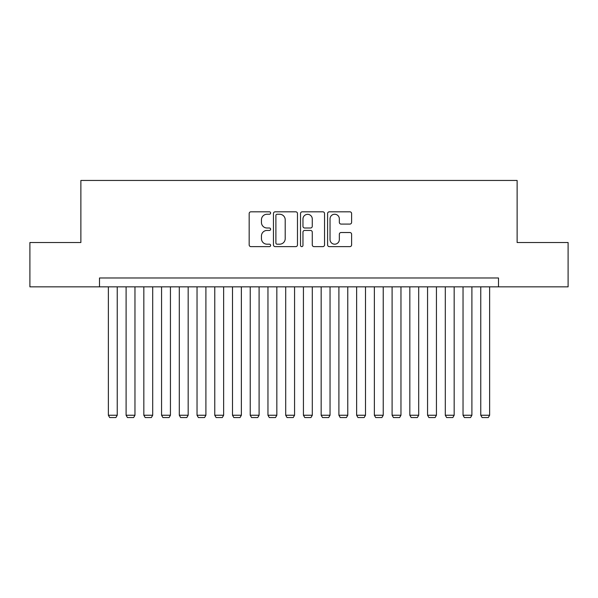 <?xml version="1.0" encoding="UTF-8"?>
<svg xmlns="http://www.w3.org/2000/svg" width="598" height="598" viewBox="0 0 598 598"><rect width="100%" height="100%" fill="white"/><g stroke="black" fill="none" stroke-linecap="round" stroke-linejoin="round"><path stroke-width="0.9" d="M270.625 213.03A1.218 1.218 0 0 0 269.406 211.812L250.913 211.812A1.742 1.742 0 0 0 249.172 213.553L249.172 244.888A1.742 1.742 0 0 0 250.913 246.63L269.406 246.63A1.218 1.218 0 0 0 270.625 245.412A1.218 1.218 0 0 0 269.406 244.193L267.014 244.193A5.569 5.569 0 0 1 261.446 238.617L261.446 236.008A5.569 5.569 0 0 1 267.014 230.439L269.406 230.439A1.218 1.218 0 0 0 270.625 229.221A1.218 1.218 0 0 0 269.406 228.002L267.014 228.002A5.569 5.569 0 0 1 261.446 222.434L261.446 219.817A5.569 5.569 0 0 1 267.014 214.248L269.406 214.248A1.218 1.218 0 0 0 270.625 213.03M349.867 224.086A1.742 1.742 0 0 0 351.609 222.344L351.609 213.553A1.742 1.742 0 0 0 349.867 211.812L329.334 211.812A1.742 1.742 0 0 0 327.592 213.553L327.592 244.888A1.742 1.742 0 0 0 329.334 246.63L349.867 246.63A1.742 1.742 0 0 0 351.609 244.888L351.609 234.267A1.742 1.742 0 0 0 349.867 232.525L341.077 232.525A1.742 1.742 0 0 0 339.343 234.267L339.343 239.536A4.657 4.657 0 0 1 334.686 244.193A4.657 4.657 0 0 1 330.029 239.536L330.029 218.905A4.657 4.657 0 0 1 334.686 214.248A4.657 4.657 0 0 1 339.343 218.905L339.343 222.344A1.742 1.742 0 0 0 341.077 224.086L349.867 224.086M99.5 286.853L29.9 286.853L29.9 242.519L80.88 242.519L80.88 180.454L517.12 180.454L517.12 242.519L568.1 242.519L568.1 286.853L498.5 286.853L498.5 277.988L99.5 277.988L99.5 286.853L498.5 286.853M297.475 213.553A1.742 1.742 0 0 0 295.733 211.812L275.2 211.812A1.742 1.742 0 0 0 273.458 213.553L273.458 244.888A1.742 1.742 0 0 0 275.2 246.63L295.733 246.63A1.742 1.742 0 0 0 297.475 244.888L297.475 213.553M302.267 211.812L322.8 211.812A1.742 1.742 0 0 1 324.542 213.553L324.542 244.888A1.742 1.742 0 0 1 322.8 246.63L314.01 246.63A1.742 1.742 0 0 1 312.276 244.888L312.276 232.181A1.742 1.742 0 0 0 310.534 230.439L304.703 230.439A1.742 1.742 0 0 0 302.962 232.181L302.962 245.412A1.218 1.218 0 0 1 301.743 246.63A1.218 1.218 0 0 1 300.525 245.412L300.525 213.553A1.742 1.742 0 0 1 302.267 211.812M277.113 214.248A1.218 1.218 0 0 0 275.895 215.467L275.895 242.967A1.218 1.218 0 0 0 277.113 244.193L279.632 244.193A5.569 5.569 0 0 0 285.209 238.617L285.209 219.817A5.569 5.569 0 0 0 279.632 214.248L277.113 214.248M312.276 218.995A4.657 4.657 0 0 0 307.619 214.338A4.657 4.657 0 0 0 302.962 218.995L302.962 226.261A1.742 1.742 0 0 0 304.703 228.002L310.534 228.002A1.742 1.742 0 0 0 312.276 226.261L312.276 218.995M117.238 286.853L117.238 415.244L108.373 415.244L108.373 286.853M117.238 415.244L115.907 417.546L109.696 417.546L108.373 415.244M134.969 286.853L134.969 415.244L126.103 415.244L126.103 286.853M134.969 415.244L133.638 417.546L127.434 417.546L126.103 415.244M152.699 286.853L152.699 415.244L143.834 415.244L143.834 286.853M152.699 415.244L151.369 417.546L145.165 417.546L143.834 415.244M170.437 286.853L170.437 415.244L161.565 415.244L161.565 286.853M170.437 415.244L169.107 417.546L162.895 417.546L161.565 415.244M188.168 286.853L188.168 415.244L179.303 415.244L179.303 286.853M188.168 415.244L186.838 417.546L180.633 417.546L179.303 415.244M205.899 286.853L205.899 415.244L197.034 415.244L197.034 286.853M205.899 415.244L204.568 417.546L198.364 417.546L197.034 415.244M223.637 286.853L223.637 415.244L214.764 415.244L214.764 286.853M223.637 415.244L222.306 417.546L216.095 417.546L214.764 415.244M241.368 286.853L241.368 415.244L232.502 415.244L232.502 286.853M241.368 415.244L240.037 417.546L233.833 417.546L232.502 415.244M259.098 286.853L259.098 415.244L250.233 415.244L250.233 286.853M259.098 415.244L257.768 417.546L251.564 417.546L250.233 415.244M276.837 286.853L276.837 415.244L267.964 415.244L267.964 286.853M276.837 415.244L275.506 417.546L269.294 417.546L267.964 415.244M294.567 286.853L294.567 415.244L285.702 415.244L285.702 286.853M294.567 415.244L293.237 417.546L287.033 417.546L285.702 415.244M312.298 286.853L312.298 415.244L303.433 415.244L303.433 286.853M312.298 415.244L310.967 417.546L304.763 417.546L303.433 415.244M330.036 286.853L330.036 415.244L321.163 415.244L321.163 286.853M330.036 415.244L328.706 417.546L322.494 417.546L321.163 415.244M347.767 286.853L347.767 415.244L338.902 415.244L338.902 286.853M347.767 415.244L346.436 417.546L340.232 417.546L338.902 415.244M365.498 286.853L365.498 415.244L356.632 415.244L356.632 286.853M365.498 415.244L364.167 417.546L357.963 417.546L356.632 415.244M383.236 286.853L383.236 415.244L374.363 415.244L374.363 286.853M383.236 415.244L381.905 417.546L375.694 417.546L374.363 415.244M400.966 286.853L400.966 415.244L392.101 415.244L392.101 286.853M400.966 415.244L399.636 417.546L393.432 417.546L392.101 415.244M418.697 286.853L418.697 415.244L409.832 415.244L409.832 286.853M418.697 415.244L417.367 417.546L411.162 417.546L409.832 415.244M436.435 286.853L436.435 415.244L427.563 415.244L427.563 286.853M436.435 415.244L435.105 417.546L428.893 417.546L427.563 415.244M454.166 286.853L454.166 415.244L445.301 415.244L445.301 286.853M454.166 415.244L452.836 417.546L446.631 417.546L445.301 415.244M471.897 286.853L471.897 415.244L463.031 415.244L463.031 286.853M471.897 415.244L470.566 417.546L464.362 417.546L463.031 415.244M489.627 286.853L489.627 415.244L480.762 415.244L480.762 286.853M489.627 415.244L488.304 417.546L482.093 417.546L480.762 415.244"/></g></svg>
